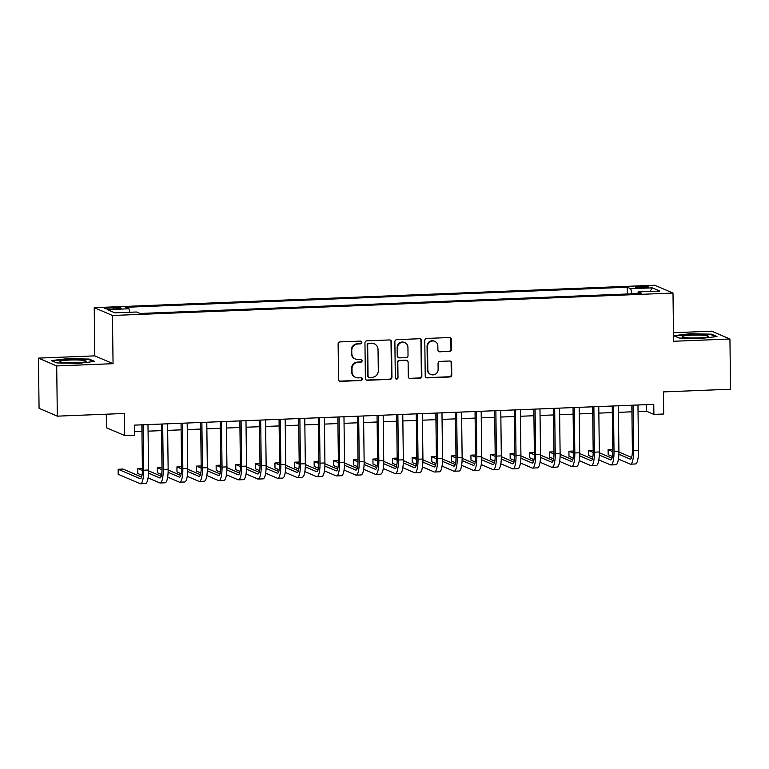 <?xml version="1.0" encoding="UTF-8"?>
<svg xmlns="http://www.w3.org/2000/svg" width="769" height="769" viewBox="0 0 769 769"><rect width="100%" height="100%" fill="white"/><g stroke="black" fill="none" stroke-linecap="round" stroke-linejoin="round"><path stroke-width="1.15" d="M361.824 342.426A1.384 1.336 113.2 0 0 360.459 341.1L340.023 341.917A1.98 1.913 113.2 0 0 338.12 343.964L338.552 379.453A1.98 1.913 113.2 0 0 340.504 381.347L360.94 380.53A1.384 1.336 113.2 0 0 361.468 377.877A1.384 1.336 113.2 0 0 360.911 377.771L358.258 377.877A6.344 6.123 113.2 0 1 352.029 371.812L351.991 368.86A6.344 6.123 113.2 0 1 358.075 362.305L360.719 362.199A1.384 1.336 113.2 0 0 361.247 359.536A1.384 1.336 113.2 0 0 360.68 359.431L358.037 359.536A6.344 6.123 113.2 0 1 351.808 353.48L351.769 350.52A6.344 6.123 113.2 0 1 357.845 343.964L360.498 343.858A1.384 1.336 113.2 0 0 361.824 342.426M355.461 359.065L354.961 358.854A6.344 6.123 113.2 0 1 351.308 353.269L351.279 350.308A6.344 6.123 113.2 0 1 357.354 343.753L359.998 343.647A1.384 1.336 113.2 0 0 360.767 341.128M339.456 381.078A1.98 1.913 113.2 0 0 340.004 381.136L360.45 380.319A1.384 1.336 113.2 0 0 361.219 377.79M355.682 377.406L355.191 377.195A6.344 6.123 113.2 0 1 351.539 371.6L351.5 368.649A6.344 6.123 113.2 0 1 357.575 362.093L360.228 361.988A1.384 1.336 113.2 0 0 360.988 359.459M640.298 286.385A6.469 0.721 -0.7 0 0 635.415 287.145A6.469 0.721 -0.7 0 0 643.461 287.741A6.469 0.721 -0.7 0 0 648.344 286.991A6.469 0.721 -0.7 0 0 640.298 286.385M449.557 351.443A1.98 1.913 113.2 0 0 451.461 349.395L451.336 339.437A1.98 1.913 113.2 0 0 449.384 337.543L426.689 338.447A1.98 1.913 113.2 0 0 424.786 340.504L425.219 375.983A1.98 1.913 113.2 0 0 427.17 377.877L449.865 376.973A1.98 1.913 113.2 0 0 451.768 374.926L451.624 362.901A1.98 1.913 113.2 0 0 449.673 361.007L439.955 361.392A1.98 1.913 113.2 0 0 438.061 363.439L438.128 369.408A5.306 5.114 113.2 0 1 430.89 374.484A5.306 5.114 113.2 0 1 427.843 369.812L427.554 346.454A5.306 5.114 113.2 0 1 434.793 341.369A5.306 5.114 113.2 0 1 437.849 346.04L437.897 349.933A1.98 1.913 113.2 0 0 439.839 351.827L449.067 351.231A1.98 1.913 113.2 0 0 450.961 349.184L450.845 339.225A1.98 1.913 113.2 0 0 449.942 337.601M56.704 365.938L113.053 363.689L94.798 355.864L38.45 358.114L56.704 365.938L57.319 416.154L124.443 413.472L124.713 435.562L134.508 435.177L134.392 425.132L653.765 404.359L653.89 414.395L663.695 414.01L663.426 391.911L730.55 389.229L729.935 339.014L711.681 331.179L673.481 332.708M113.053 363.689L112.457 315.482L673 293.056L673.586 341.263L729.935 339.014M391.508 341.83A1.98 1.913 113.2 0 0 389.556 339.936L366.851 340.84A1.98 1.913 113.2 0 0 364.958 342.897L365.39 378.377A1.98 1.913 113.2 0 0 367.342 380.271L390.037 379.367A1.98 1.913 113.2 0 0 391.94 377.319L391.508 341.83L391.008 341.619A1.98 1.913 113.2 0 0 390.104 339.994M396.775 339.648L419.47 338.735A1.98 1.913 113.2 0 1 421.422 340.638L421.854 376.118A1.98 1.913 113.2 0 1 419.951 378.165L410.242 378.559A1.98 1.913 113.2 0 1 408.291 376.666L408.118 362.276A1.98 1.913 113.2 0 0 406.167 360.373L399.726 360.632A1.98 1.913 113.2 0 0 397.823 362.68L398.006 377.666A1.384 1.336 113.2 0 1 396.112 379.002A1.384 1.336 113.2 0 1 395.314 377.771L394.872 341.696A1.98 1.913 113.2 0 1 396.775 339.648M57.319 416.154L39.065 408.329L38.45 358.114M112.072 308.975L116.388 308.802A6.267 0.692 -0.7 0 0 121.118 308.071A6.267 0.692 -0.7 0 0 113.331 307.494L109.015 307.667A6.267 0.692 -0.7 0 0 104.276 308.398A6.267 0.692 -0.7 0 0 112.072 308.975M112.457 315.482L94.212 307.658L654.746 285.232L673 293.056M627.36 293.989L627.273 287.231L125.53 307.302L128.981 308.782L129.798 312.272M627.273 287.231L630.724 288.711L652.285 287.856L659.783 291.067L638.222 291.932L641.673 293.412L139.939 313.483L136.478 312.003L114.927 312.858L107.429 309.647L128.981 308.782M106.295 414.193L106.458 427.737L124.713 435.562M94.798 355.864L94.212 307.658M638.049 411.559L646.498 411.223L653.89 414.395M134.469 431.707L141.938 431.409M148.061 431.159L161.538 430.621M167.661 430.38L181.138 429.842M187.261 429.592L200.738 429.054M206.861 428.814L220.338 428.275M226.461 428.025L239.938 427.487M246.061 427.237L259.538 426.699M265.661 426.459L279.128 425.92M285.261 425.67L298.728 425.132M304.86 424.892L318.328 424.353M324.46 424.103L337.927 423.565M344.06 423.325L357.527 422.787M363.65 422.537L377.127 421.998M383.25 421.758L396.727 421.21M402.85 420.97L416.327 420.432M422.45 420.182L435.927 419.643M442.05 419.403L455.527 418.865M461.65 418.615L475.127 418.076M481.25 417.836L494.727 417.298M500.85 417.048L514.326 416.51M520.45 416.269L533.926 415.731M540.049 415.481L553.526 414.943M559.649 414.702L573.116 414.155M579.249 413.914L592.716 413.376M598.849 413.126L612.316 412.588M618.449 412.347L631.916 411.809M646.412 404.648L646.498 411.223M638.222 291.932L637.799 293.566M631.916 293.806L630.724 288.711M652.285 287.856L650.026 291.461M78.553 363.362L94.712 361.43L89.223 359.075L67.557 358.652L51.398 360.584L56.887 362.939L78.553 363.362M711.498 334.179L689.831 333.756L673.673 335.697L679.171 338.052L700.828 338.475L716.996 336.543L711.498 334.179L711.508 334.861M67.566 359.142L67.557 358.652M89.233 359.748L89.223 359.075M689.841 334.255L689.831 333.756M366.294 380.001A1.98 1.913 113.2 0 0 366.842 380.059L389.547 379.155A1.98 1.913 113.2 0 0 391.45 377.108L391.008 341.619M369.005 343.522A1.384 1.336 113.2 0 0 367.678 344.954L368.053 376.108A1.384 1.336 113.2 0 0 369.418 377.425L372.206 377.319A6.344 6.123 113.2 0 0 378.29 370.764L378.031 349.472A6.344 6.123 113.2 0 0 371.792 343.407L368.514 343.31A1.384 1.336 113.2 0 0 367.178 344.743L367.678 344.954M368.86 377.329L368.361 377.118A1.384 1.336 113.2 0 1 367.563 375.897L367.178 344.743M374.378 343.878L373.878 343.666A6.344 6.123 113.2 0 0 371.302 343.195L371.792 343.407M368.514 343.31L371.302 343.195M409.195 378.29A1.98 1.913 113.2 0 0 409.742 378.348L419.461 377.954A1.98 1.913 113.2 0 0 421.364 375.906L420.931 340.427A1.98 1.913 113.2 0 0 420.028 338.802M406.974 360.526L406.484 360.315A1.98 1.913 113.2 0 0 405.676 360.161L399.226 360.421A1.98 1.913 113.2 0 0 397.333 362.468L398.006 377.666M395.872 378.867A1.384 1.336 113.2 0 0 397.515 377.454M407.935 347.338A5.306 5.114 113.2 0 0 404.879 342.666A5.306 5.114 113.2 0 0 397.64 347.751L397.736 355.98A1.98 1.913 113.2 0 0 399.688 357.873L406.138 357.614A1.98 1.913 113.2 0 0 408.031 355.566L407.935 347.338M404.879 342.666L404.388 342.455A5.306 5.114 113.2 0 0 397.15 347.54L397.64 347.751M398.88 357.729L398.39 357.518A1.98 1.913 113.2 0 1 397.246 355.768L397.15 347.54M438.801 351.558A1.98 1.913 113.2 0 0 439.349 351.616L449.067 351.231M434.793 341.369L434.302 341.157A5.306 5.114 113.2 0 0 427.064 346.242L427.554 346.454M430.89 374.484L430.4 374.272A5.306 5.114 113.2 0 1 427.343 369.601L427.064 346.242M426.122 377.608A1.98 1.913 113.2 0 0 426.67 377.666L449.375 376.762A1.98 1.913 113.2 0 0 451.278 374.714L451.124 362.689A1.98 1.913 113.2 0 0 450.221 361.065M141.611 477.03L123.03 469.061L118.138 469.263L118.195 474.281L140.121 483.682A15.159 3.653 -92.3 0 0 140.544 483.768A15.159 3.653 -92.3 0 0 143.64 470.205L143.082 424.786M140.544 483.768L145.447 483.576A15.159 3.653 -92.3 0 0 148.542 470.013L147.984 424.584M141.861 424.834L142.409 469.676A10.103 2.442 87.7 0 1 140.343 478.722A10.103 2.442 87.7 0 1 140.064 478.664L118.138 469.263M69.854 360.036A13.14 1.461 -0.7 0 0 60.174 361.853A13.14 1.461 -0.7 0 0 76.266 362.785A13.14 1.461 -0.7 0 0 85.955 361.536A13.14 1.461 -0.7 0 0 69.854 360.036M75.804 362.805A8.997 1 -0.7 0 0 70.892 362.843A8.997 1 -0.7 0 0 70.354 362.872M52.302 360.978L67.73 359.123L88.723 359.536L93.482 361.574M682.699 336.274A13.14 1.461 -0.7 0 0 682.449 336.957A13.14 1.461 -0.7 0 0 694.801 337.985A13.14 1.461 -0.7 0 0 707.97 336.764A13.14 1.461 -0.7 0 0 708.23 336.639A13.14 1.461 -0.7 0 0 698.396 335.063A13.14 1.461 -0.7 0 0 682.699 336.274M674.576 336.082L690.014 334.236L710.998 334.64L715.766 336.687M698.079 337.908A8.997 1 -0.7 0 0 692.629 337.976M148.052 477.895L159.721 482.903A15.159 3.653 -92.3 0 0 160.144 482.98A15.159 3.653 -92.3 0 0 163.239 469.426L162.682 423.998M160.144 482.98L165.047 482.788A15.159 3.653 -92.3 0 0 168.142 469.225L167.584 423.806M161.452 424.046L161.999 468.898A10.103 2.442 87.7 0 1 159.942 477.934A10.103 2.442 87.7 0 1 159.664 477.876L148.494 473.089M161.202 476.242L148.542 470.811M142.39 468.292L137.738 468.475L137.795 473.493L142.015 475.309M142.409 470.484L137.738 468.475M167.652 477.107L179.321 482.115A15.159 3.653 -92.3 0 0 179.744 482.201A15.159 3.653 -92.3 0 0 182.839 468.638L182.282 423.219M179.744 482.201L184.647 482A15.159 3.653 -92.3 0 0 187.732 468.446L187.184 423.017M181.051 423.267L181.599 468.11A10.103 2.442 87.7 0 1 179.542 477.155A10.103 2.442 87.7 0 1 179.264 477.097L168.094 472.31M180.802 475.463L168.142 470.032M161.99 467.504L157.337 467.687L157.395 472.714L161.615 474.521M162.009 469.696L157.337 467.687M187.252 476.328L198.921 481.336A15.159 3.653 -92.3 0 0 199.344 481.413A15.159 3.653 -92.3 0 0 202.439 467.86L201.882 422.431M199.344 481.413L204.246 481.221A15.159 3.653 -92.3 0 0 207.332 467.658L206.784 422.239M200.651 422.479L201.199 467.331A10.103 2.442 87.7 0 1 199.142 476.367A10.103 2.442 87.7 0 1 198.863 476.309L187.694 471.522M200.401 474.675L187.742 469.244M181.59 466.725L176.928 466.908L176.995 471.926L181.215 473.742M181.609 468.907L176.928 466.908M206.851 475.54L218.521 480.548A15.159 3.653 -92.3 0 0 218.944 480.635A15.159 3.653 -92.3 0 0 222.039 467.071L221.482 421.643M218.944 480.635L223.837 480.433A15.159 3.653 -92.3 0 0 226.932 466.879L226.384 421.45M220.251 421.7L220.799 466.543A10.103 2.442 87.7 0 1 218.742 475.578A10.103 2.442 87.7 0 1 218.454 475.53L207.294 470.743M220.001 473.896L207.342 468.465M201.19 465.937L196.528 466.12L196.595 471.147L200.815 472.954M201.209 468.129L196.528 466.12M226.451 474.761L238.121 479.769A15.159 3.653 -92.3 0 0 238.544 479.846A15.159 3.653 -92.3 0 0 241.639 466.283L241.082 420.864M238.544 479.846L243.437 479.654A15.159 3.653 -92.3 0 0 246.532 466.091L245.984 420.662M239.851 420.912L240.399 465.754A10.103 2.442 87.7 0 1 238.342 474.8A10.103 2.442 87.7 0 1 238.054 474.742L226.893 469.955M239.601 473.108L226.942 467.677M220.79 465.149L216.127 465.341L216.195 470.359L220.415 472.176M220.809 467.341L216.127 465.341M246.051 473.973L257.721 478.981A15.159 3.653 -92.3 0 0 258.144 479.068A15.159 3.653 -92.3 0 0 261.229 465.505L260.681 420.076M258.144 479.068L263.036 478.866A15.159 3.653 -92.3 0 0 266.132 465.303L265.574 419.884M259.451 420.124L259.999 464.976A10.103 2.442 87.7 0 1 257.942 474.012A10.103 2.442 87.7 0 1 257.653 473.964L246.493 469.167M259.201 472.329L246.541 466.898M240.38 464.37L235.727 464.553L235.795 469.58L240.015 471.387M240.399 466.562L235.727 464.553M265.651 473.195L277.321 478.193A15.159 3.653 -92.3 0 0 277.744 478.28A15.159 3.653 -92.3 0 0 280.829 464.716L280.281 419.297M277.744 478.28L282.636 478.087A15.159 3.653 -92.3 0 0 285.732 464.524L285.174 419.095M279.051 419.345L279.599 464.188A10.103 2.442 87.7 0 1 277.542 473.233A10.103 2.442 87.7 0 1 277.253 473.175L266.093 468.388M278.801 471.541L266.141 466.11M259.98 463.582L255.327 463.774L255.395 468.792L259.614 470.609M259.999 465.774L255.327 463.774M285.251 472.406L296.921 477.414A15.159 3.653 -92.3 0 0 297.334 477.491A15.159 3.653 -92.3 0 0 300.429 463.938L299.881 418.509M297.334 477.491L302.236 477.299A15.159 3.653 -92.3 0 0 305.331 463.736L304.774 418.317M298.651 418.557L299.199 463.409A10.103 2.442 87.7 0 1 297.132 472.445A10.103 2.442 87.7 0 1 296.853 472.387L285.693 467.6M298.401 470.753L285.741 465.322M279.58 462.803L274.927 462.986L274.994 468.013L279.214 469.821M279.599 464.995L274.927 462.986M304.841 471.628L316.52 476.626A15.159 3.653 -92.3 0 0 316.934 476.713A15.159 3.653 -92.3 0 0 320.029 463.149L319.481 417.73M316.934 476.713L321.836 476.52A15.159 3.653 -92.3 0 0 324.931 462.957L324.374 417.529M318.251 417.778L318.799 462.621A10.103 2.442 87.7 0 1 316.732 471.666A10.103 2.442 87.7 0 1 316.453 471.608L305.293 466.821M318.001 469.974L305.341 464.543M299.179 462.015L294.527 462.207L294.585 467.225L298.814 469.032M299.199 464.207L294.527 462.207M324.441 470.839L336.111 475.848A15.159 3.653 -92.3 0 0 336.534 475.924A15.159 3.653 -92.3 0 0 339.629 462.371L339.071 416.942M336.534 475.924L341.436 475.732A15.159 3.653 -92.3 0 0 344.531 462.169L343.974 416.75M337.851 416.99L338.398 461.842A10.103 2.442 87.7 0 1 336.332 470.878A10.103 2.442 87.7 0 1 336.053 470.82L324.893 466.033M337.601 469.186L324.931 463.755M318.779 461.237L314.127 461.419L314.185 466.437L318.414 468.254M318.799 463.428L314.127 461.419M344.041 470.051L355.711 475.059A15.159 3.653 -92.3 0 0 356.134 475.146A15.159 3.653 -92.3 0 0 359.229 461.583L358.671 416.164M356.134 475.146L361.036 474.944A15.159 3.653 -92.3 0 0 364.131 461.39L363.574 415.962M357.45 416.212L357.998 461.054A10.103 2.442 87.7 0 1 355.932 470.099A10.103 2.442 87.7 0 1 355.653 470.042L344.493 465.255M357.201 468.408L344.531 462.976M338.379 460.448L333.727 460.631L333.784 465.658L338.014 467.465M338.398 462.64L333.727 460.631M363.641 469.273L375.31 474.281A15.159 3.653 -92.3 0 0 375.733 474.358A15.159 3.653 -92.3 0 0 378.829 460.804L378.271 415.375M375.733 474.358L380.636 474.165A15.159 3.653 -92.3 0 0 383.731 460.602L383.173 415.183M377.05 415.423L377.598 460.275A10.103 2.442 87.7 0 1 375.532 469.311A10.103 2.442 87.7 0 1 375.253 469.253L364.093 464.466M376.8 467.619L364.131 462.188M357.979 459.67L353.327 459.852L353.384 464.87L357.614 466.687M357.998 461.852L353.327 459.852M383.241 468.484L394.91 473.493A15.159 3.653 -92.3 0 0 395.333 473.579A15.159 3.653 -92.3 0 0 398.429 460.016L397.871 414.587M395.333 473.579L400.236 473.377A15.159 3.653 -92.3 0 0 403.331 459.824L402.773 414.395M396.65 414.635L397.198 459.487A10.103 2.442 87.7 0 1 395.131 468.523A10.103 2.442 87.7 0 1 394.853 468.475L383.683 463.688M396.4 466.841L383.731 461.41M377.579 458.882L372.927 459.064L372.984 464.092L377.214 465.899M377.598 461.073L372.927 459.064M402.841 467.706L414.51 472.714A15.159 3.653 -92.3 0 0 414.933 472.791A15.159 3.653 -92.3 0 0 418.028 459.228L417.471 413.809M414.933 472.791L419.836 472.599A15.159 3.653 -92.3 0 0 422.931 459.035L422.373 413.607M416.25 413.857L416.798 458.699A10.103 2.442 87.7 0 1 414.731 467.744A10.103 2.442 87.7 0 1 414.453 467.687L403.283 462.9M416 466.052L403.331 460.621M397.179 458.093L392.526 458.286L392.584 463.303L396.814 465.12M397.198 460.285L392.526 458.286M422.441 466.918L434.11 471.926A15.159 3.653 -92.3 0 0 434.533 472.012A15.159 3.653 -92.3 0 0 437.628 458.449L437.071 413.02M434.533 472.012L439.435 471.81A15.159 3.653 -92.3 0 0 442.531 458.247L441.973 412.828M435.85 413.068L436.398 457.92A10.103 2.442 87.7 0 1 434.331 466.956A10.103 2.442 87.7 0 1 434.052 466.908L422.883 462.111M435.6 465.274L422.931 459.833M416.779 457.315L412.126 457.497L412.184 462.525L416.404 464.332M416.798 459.506L412.126 457.497M442.04 466.139L453.71 471.137A15.159 3.653 -92.3 0 0 454.133 471.224A15.159 3.653 -92.3 0 0 457.228 457.661L456.671 412.242M454.133 471.224L459.035 471.032A15.159 3.653 -92.3 0 0 462.131 457.468L461.573 412.04M455.45 412.29L455.998 457.132A10.103 2.442 87.7 0 1 453.931 466.177A10.103 2.442 87.7 0 1 453.652 466.12L442.483 461.333M455.19 464.486L442.531 459.055M436.379 456.526L431.726 456.719L431.784 461.736L436.004 463.553M436.398 458.718L431.726 456.719M461.64 465.351L473.31 470.359A15.159 3.653 -92.3 0 0 473.733 470.436A15.159 3.653 -92.3 0 0 476.828 456.882L476.271 411.453M473.733 470.436L478.635 470.244A15.159 3.653 -92.3 0 0 481.721 456.68L481.173 411.261M475.04 411.502L475.588 456.353A10.103 2.442 87.7 0 1 473.531 465.389A10.103 2.442 87.7 0 1 473.252 465.332L462.082 460.544M474.79 463.697L462.131 458.266M455.979 455.748L451.326 455.93L451.384 460.958L455.604 462.765M455.998 457.94L451.326 455.93M481.24 464.572L492.91 469.571A15.159 3.653 -92.3 0 0 493.333 469.657A15.159 3.653 -92.3 0 0 496.428 456.094L495.87 410.675M493.333 469.657L498.235 469.455A15.159 3.653 -92.3 0 0 501.321 455.902L500.773 410.473M494.64 410.723L495.188 455.565A10.103 2.442 87.7 0 1 493.131 464.611A10.103 2.442 87.7 0 1 492.852 464.553L481.682 459.766M494.39 462.919L481.73 457.488M475.578 454.96L470.926 455.152L470.984 460.17L475.204 461.977M475.598 457.151L470.926 455.152M500.84 463.784L512.51 468.792A15.159 3.653 -92.3 0 0 512.933 468.869A15.159 3.653 -92.3 0 0 516.028 455.315L515.47 409.887M512.933 468.869L517.835 468.677A15.159 3.653 -92.3 0 0 520.921 455.113L520.373 409.694M514.24 409.935L514.788 454.787A10.103 2.442 87.7 0 1 512.731 463.822A10.103 2.442 87.7 0 1 512.452 463.765L501.282 458.978M513.99 462.131L501.33 456.699M495.178 454.181L490.516 454.364L490.584 459.381L494.803 461.198M495.198 456.373L490.516 454.364M520.44 462.996L532.11 468.004A15.159 3.653 -92.3 0 0 532.533 468.09A15.159 3.653 -92.3 0 0 535.628 454.527L535.07 409.098M532.533 468.09L537.425 467.888A15.159 3.653 -92.3 0 0 540.52 454.335L539.973 408.906M533.84 409.156L534.388 453.998A10.103 2.442 87.7 0 1 532.331 463.034A10.103 2.442 87.7 0 1 532.042 462.986L520.882 458.199M533.59 461.352L520.93 455.921M514.778 453.393L510.116 453.575L510.183 458.603L514.403 460.41M514.797 455.584L510.116 453.575M540.04 462.217L551.709 467.225A15.159 3.653 -92.3 0 0 552.132 467.302A15.159 3.653 -92.3 0 0 555.228 453.748L554.67 408.32M552.132 467.302L557.025 467.11A15.159 3.653 -92.3 0 0 560.12 453.547L559.563 408.128M553.44 408.368L553.988 453.21A10.103 2.442 87.7 0 1 551.931 462.256A10.103 2.442 87.7 0 1 551.642 462.198L540.482 457.411M553.19 460.564L540.53 455.133M534.378 452.614L529.716 452.797L529.783 457.815L534.003 459.631M534.388 454.796L529.716 452.797M559.64 461.429L571.309 466.437A15.159 3.653 -92.3 0 0 571.732 466.523A15.159 3.653 -92.3 0 0 574.818 452.96L574.27 407.532M571.732 466.523L576.625 466.322A15.159 3.653 -92.3 0 0 579.72 452.768L579.163 407.339M573.04 407.58L573.587 452.432A10.103 2.442 87.7 0 1 571.53 461.467A10.103 2.442 87.7 0 1 571.242 461.419L560.082 456.632M572.79 459.785L560.13 454.354M553.968 451.826L549.316 452.009L549.383 457.036L553.603 458.843M553.988 454.018L549.316 452.009M579.24 460.65L590.909 465.649A15.159 3.653 -92.3 0 0 591.332 465.735A15.159 3.653 -92.3 0 0 594.418 452.172L593.87 406.753M591.332 465.735L596.225 465.543A15.159 3.653 -92.3 0 0 599.32 451.98L598.763 406.551M592.639 406.801L593.187 451.643A10.103 2.442 87.7 0 1 591.13 460.689A10.103 2.442 87.7 0 1 590.842 460.631L579.682 455.844M592.39 458.997L579.73 453.566M573.568 451.038L568.916 451.23L568.983 456.248L573.203 458.064M573.587 453.229L568.916 451.23M598.83 459.862L610.509 464.87A15.159 3.653 -92.3 0 0 610.922 464.957A15.159 3.653 -92.3 0 0 614.018 451.393L613.47 405.965M610.922 464.957L615.825 464.755A15.159 3.653 -92.3 0 0 618.92 451.192L618.363 405.772M612.239 406.013L612.787 450.865A10.103 2.442 87.7 0 1 610.721 459.9A10.103 2.442 87.7 0 1 610.442 459.852L599.282 455.056M611.989 458.209L599.33 452.778M593.168 450.259L588.516 450.442L588.583 455.469L592.803 457.276M593.187 452.451L588.516 450.442M618.43 459.083L630.109 464.082A15.159 3.653 -92.3 0 0 630.522 464.168A15.159 3.653 -92.3 0 0 633.618 450.605L633.07 405.186M630.522 464.168L635.425 463.976A15.159 3.653 -92.3 0 0 638.52 450.413L637.962 404.984M631.839 405.234L632.387 450.076A10.103 2.442 87.7 0 1 630.32 459.122A10.103 2.442 87.7 0 1 630.042 459.064L618.882 454.277M631.589 457.43L618.93 451.999M612.768 449.471L608.116 449.663L608.173 454.681L612.403 456.488M612.787 451.663L608.116 449.663M109.035 309.013L109.015 307.667M113.341 308.927L113.331 307.494M357.354 343.753L357.845 343.964M351.279 350.308L351.769 350.52M351.308 353.269L351.808 353.48M360.228 361.988L360.719 362.199M357.575 362.093L358.075 362.305M351.5 368.649L351.991 368.86M351.539 371.6L352.029 371.812M360.45 380.319L360.94 380.53M340.004 381.136L340.504 381.347M359.998 343.647L360.498 343.858M391.45 377.108L391.94 377.319M389.547 379.155L390.037 379.367M366.842 380.059L367.342 380.271M367.563 375.897L368.053 376.108M420.931 340.427L421.422 340.638M421.364 375.906L421.854 376.118M419.461 377.954L419.951 378.165M409.742 378.348L410.242 378.559M405.676 360.161L406.167 360.373M399.226 360.421L399.726 360.632M397.333 362.468L397.823 362.68M397.246 355.768L397.736 355.98M439.349 351.616L439.839 351.827M427.343 369.601L427.843 369.812M451.124 362.689L451.624 362.901M451.278 374.714L451.768 374.926M449.375 376.762L449.865 376.973M426.67 377.666L427.17 377.877M450.845 339.225L451.336 339.437M450.961 349.184L451.461 349.395M143.64 470.205L148.542 470.013M140.064 478.664L140.621 478.645M163.239 469.426L168.142 469.225M159.664 477.876L160.221 477.857M182.839 468.638L187.732 468.446M179.264 477.097L179.821 477.078M202.439 467.86L207.332 467.658M198.863 476.309L199.421 476.29M222.039 467.071L226.932 466.879M218.454 475.53L219.011 475.502M241.639 466.283L246.532 466.091M238.054 474.742L238.611 474.723M261.229 465.505L266.132 465.303M257.653 473.964L258.211 473.935M280.829 464.716L285.732 464.524M277.253 473.175L277.811 473.156M300.429 463.938L305.331 463.736M296.853 472.387L297.411 472.368M320.029 463.149L324.931 462.957M316.453 471.608L317.011 471.589M339.629 462.371L344.531 462.169M336.053 470.82L336.611 470.801M359.229 461.583L364.131 461.39M355.653 470.042L356.21 470.013M378.829 460.804L383.731 460.602M375.253 469.253L375.81 469.234M398.429 460.016L403.331 459.824M394.853 468.475L395.41 468.446M418.028 459.228L422.931 459.035M414.453 467.687L415.01 467.667M437.628 458.449L442.531 458.247M434.052 466.908L434.61 466.879M457.228 457.661L462.131 457.468M453.652 466.12L454.21 466.101M476.828 456.882L481.721 456.68M473.252 465.332L473.81 465.312M496.428 456.094L501.321 455.902M492.852 464.553L493.41 464.534M516.028 455.315L520.921 455.113M512.452 463.765L513 463.745M535.628 454.527L540.52 454.335M532.042 462.986L532.6 462.957M555.228 453.748L560.12 453.547M551.642 462.198L552.2 462.179M574.818 452.96L579.72 452.768M571.242 461.419L571.8 461.39M594.418 452.172L599.32 451.98M590.842 460.631L591.399 460.612M614.018 451.393L618.92 451.192M610.442 459.852L610.999 459.824M633.618 450.605L638.52 450.413M630.042 459.064L630.599 459.045"/></g></svg>

